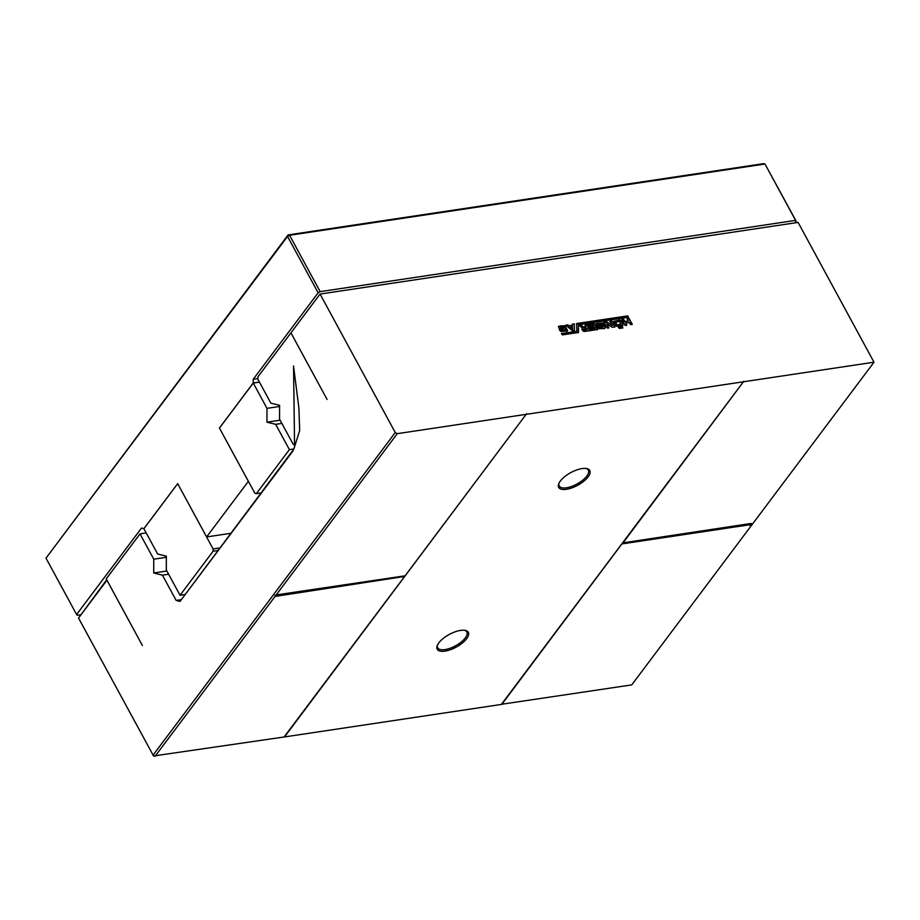 <?xml version="1.0" encoding="UTF-8"?>
<svg xmlns="http://www.w3.org/2000/svg" width="920" height="920" viewBox="0 0 920 920"><rect width="100%" height="100%" fill="white"/><g stroke="black" fill="none" stroke-linecap="round" stroke-linejoin="round"><path stroke-width="1.38" d="M76.601 614.514L46 558.153L287.534 236.44L318.136 292.801L253.23 379.247L253.218 383.007L219.42 428.03L248.365 481.332L206.62 536.935L177.675 483.632L143.876 528.655L141.507 528.068L76.601 614.514L77.176 615.284L80.408 614.801M46 558.153L288.109 234.91L287.534 236.44L289.57 235.278L764.98 164.024L796.156 221.168L794.857 222.893M320.171 291.64L795.581 220.386L764.98 164.024L763.531 163.668L288.109 234.91L289.57 235.278L320.171 291.64L318.136 292.801M206.62 536.935L230.564 533.347M253.23 379.247L257.864 378.557M795.581 220.386L796.156 221.168M253.218 383.007L259.417 382.087M219.42 428.03L254.897 493.281L256.346 493.649L289.397 449.627L275.655 424.327L266.95 422.165L266.984 408.353L253.253 383.053L219.477 428.041M256.346 493.649L260.889 492.959M253.253 383.053L259.44 382.133M289.397 449.627L293.871 448.96M266.984 408.353L279.577 406.467M275.655 424.327L281.853 423.407M266.95 422.165L280.117 420.198M219.581 547.975L213.095 548.952L177.721 483.701M177.675 483.713L143.899 528.701L157.642 554.001L166.347 556.163L166.313 569.974L180.044 595.274L213.095 551.252L217.637 550.574M213.095 548.952L213.095 551.252M180.044 595.274L184.586 594.584M106.95 580.186L78.534 618.056L153.571 755.975L284.084 736.989L404.604 576.46L275.954 596.286L274.827 595.481L276.207 594.918L397.279 433.665L395.255 432.526L320.068 294.055L290.938 332.856L327.083 399.429L290.915 332.891L257.864 376.912L257.864 379.212L270.871 403.178L279.588 405.341L279.542 419.152L293.284 444.452M501.48 704.283L631.741 684.894L874 362.216L798.088 222.41L320.068 294.055M276.207 594.918L405.099 575.816L526.539 413.804L284.521 736.931L501.365 704.432L743.556 381.604M395.255 432.526L152.996 755.205L155.02 756.332L275.367 596.045L275.954 596.286M404.604 576.46L275.712 595.838M526.78 414.253L743.624 381.754M444.969 651.13A17.698 7.222 151.5 0 0 464.933 640.676A17.698 7.222 151.5 0 0 465.117 630.384A17.698 7.222 151.5 0 0 449.293 634.42A17.698 7.222 151.5 0 0 437.287 645.495A17.698 7.222 151.5 0 0 444.969 651.13M566.467 489.302A17.698 7.222 151.5 0 0 586.431 478.848A17.698 7.222 151.5 0 0 586.615 468.556A17.698 7.222 151.5 0 0 570.791 472.604A17.698 7.222 151.5 0 0 558.785 483.667A17.698 7.222 151.5 0 0 566.467 489.302M750.007 524.584L751.835 523.779M622.633 542.903L751.007 523.468L752.502 524.032L749.627 525.297L749.834 524.262L622.288 543.375M501.803 704.363L622.15 543.559M750.076 524.71L622.311 543.858M293.537 365.976L298.897 408.158L299.678 430.56L293.825 449.109M106.938 580.221L142.37 645.46L106.237 578.864L140.012 533.876L153.755 559.176L153.709 572.987L162.426 575.149L176.157 600.449L180.032 601.415L293.261 450.593M78.534 618.056L106.72 579.761M397.279 433.665L526.343 414.31M622.794 543.202L743.82 381.248M744.061 381.685L874 362.216M572.458 325.3L572.401 324.173L574.344 323.874L574.402 330.211L572.125 330.544L565.777 325.162L567.766 324.863L568.882 325.829L572.458 325.3L568.882 325.829M576.667 323.529L576.851 331.269L561.648 333.546L562.384 334.891L578.507 332.476L578.392 324.737L628.475 317.228L627.739 315.882L576.667 323.529M562.396 330.51L565.558 329.832L564.949 328.256L564.075 327.163L560.567 327.647L560.74 328.279L562.913 327.945L563.546 329.118L559.613 329.705L558.463 326.508L560.05 325.898L564.938 325.737L567.64 330.648L561.154 331.671L559.854 330.153L561.614 329.889L562.143 330.832L565.558 329.832M560.406 327.853L560.498 328.601L562.672 328.267L563.304 329.44M558.359 326.68L564.696 326.059L567.64 330.648L566.697 331.327M584.844 331.407L583.372 331.257L582.015 329.716L582.153 327.991L579.957 325.841L581.716 325.577L583.384 326.957L586.063 326.554L585.246 325.047L587.017 324.783L590.18 330.602L584.844 331.407M601.703 324.288L598.195 324.772L598.368 325.392L600.542 325.07L601.174 326.232L597.241 326.83L596.091 323.633L602.565 322.862L604.567 325.45L605.268 327.773L604.325 328.452L598.782 328.785L597.482 327.278L603.186 326.945L601.703 324.288M598.034 324.978L598.126 325.726L600.3 325.392L600.932 326.565M595.999 323.805L602.324 323.184L605.268 327.773L604.325 328.452M600.024 327.623L603.186 326.945M589.605 326.91L593.871 326.278L593.365 325.335L588.765 326.025L588.006 324.634L594.331 323.69L597.494 329.509L591.249 330.452L590.513 329.096L595.033 328.417L594.527 327.474L590.26 328.118L589.605 326.91M621.839 319.527L623.599 319.263L624.806 321.471L628.486 320.919L627.279 318.711L629.05 318.447L632.235 324.3L630.464 324.565L629.349 322.506L625.669 323.058L626.784 325.116L625.025 325.381L621.839 319.527M622.92 325.438L616.825 326.335L615.434 325.404L613.559 321.413L619.804 319.953L621.955 321.862L623.035 325.323M612.248 327.301L606.613 323.506L608.936 327.796L607.177 328.06L603.991 322.195L606.751 321.781L612.329 325.542L610.052 321.333L611.811 321.068L614.974 326.887L612.248 327.301M622.886 327.819L621.368 328.049L620.701 326.807L622.207 326.577L622.886 327.819M619.24 328.359L618.562 327.129L620.034 326.899L620.712 328.141L619.24 328.359M437.563 644.874A16.595 6.773 151.5 0 0 437.678 647.795A16.595 6.773 151.5 0 0 444.969 649.589A16.595 6.773 151.5 0 0 461.173 642.068A16.595 6.773 151.5 0 0 466.842 631.959A16.595 6.773 151.5 0 0 464.462 630.28M559.061 483.057A16.595 6.773 151.5 0 0 559.176 485.978A16.595 6.773 151.5 0 0 566.467 487.772A16.595 6.773 151.5 0 0 582.67 480.251A16.595 6.773 151.5 0 0 588.34 470.143A16.595 6.773 151.5 0 0 585.959 468.452M140.012 533.876L146.211 532.944M153.755 559.176L166.347 557.29M153.709 572.987L166.876 571.009M162.426 575.149L168.624 574.218M176.157 600.449L180.699 599.771M293.848 449.063L180.032 601.415M293.871 448.994L294.584 446.464L293.537 366.045M567.766 324.863L568.64 326.163M565.535 325.484L567.525 325.185M574.344 323.874L574.16 330.533M572.159 324.495L574.103 324.197M576.851 331.269L561.407 333.868M578.254 332.798L578.392 324.737M628.222 317.549L627.497 316.204L576.426 323.851M561.614 329.889L562.143 330.832M559.613 330.475L561.372 330.211M567.398 330.981L566.455 331.648M587.017 324.783L589.938 330.935M585.005 325.369L586.776 325.105M586.063 326.554L583.142 327.278L581.716 325.577M579.703 326.163L581.474 325.898M599.242 327.014L599.771 327.957M597.241 327.6L599 327.336M605.026 328.095L604.083 328.773M589.363 327.233L593.871 326.278M595.033 328.417L590.272 329.417M594.331 323.69L597.252 329.832M587.765 324.955L594.09 324.012M621.598 319.849L623.357 319.585L624.565 321.804L628.486 320.919M625.669 323.058L626.543 325.438M629.05 318.447L631.994 324.634M627.037 319.033L628.808 318.768M619.804 319.953L621.713 322.184L622.874 325.507M613.306 321.735L619.562 320.275M606.613 323.506L608.695 328.118M611.811 321.068L614.732 327.209M609.81 321.655L611.57 321.391M612.329 325.542L606.751 321.781M603.75 322.517L606.51 322.103M622.207 326.577L622.633 328.141M620.459 327.129L621.966 326.899M620.034 326.899L620.471 328.463M618.32 327.451L619.793 327.233M569.94 327.301L572.286 329.348L572.47 326.634L569.94 327.301M584.004 328.405L583.337 329.567L583.763 328.728L583.337 329.567L584.545 330.153L587.547 329.417L586.764 327.991L584.004 328.405L583.591 329.233L584.786 329.832L587.547 329.417M616.561 321.897L615.595 322.575L616.319 322.218L615.595 322.575L617.021 325.128L620.908 324.254L619.516 321.62L616.538 321.862L615.836 322.253L617.021 325.128M570.181 326.979L572.528 329.026M617.262 324.806L620.908 324.254"/></g></svg>
